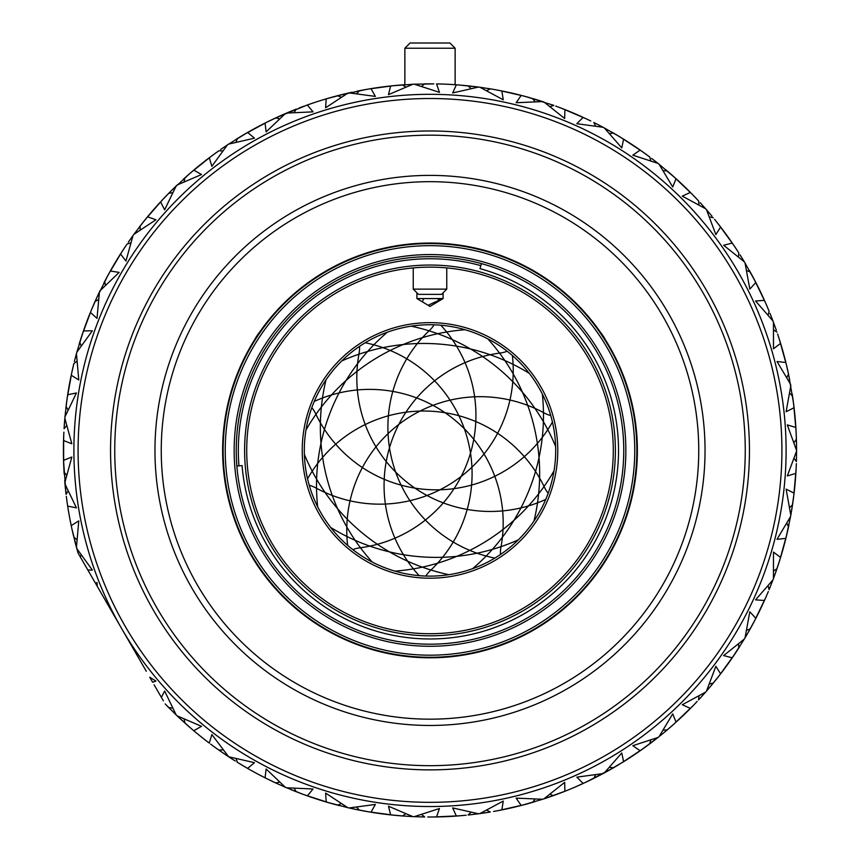 <?xml version="1.0" encoding="UTF-8"?>
<svg xmlns="http://www.w3.org/2000/svg" width="860" height="860" viewBox="0 0 860 860"><rect width="100%" height="100%" fill="white"/><g stroke="black" fill="none" stroke-linecap="round" stroke-linejoin="round"><path stroke-width="1.29" d="M637.378 450.425C636.163 478.128 636.163 478.128 637.378 450.425A207.378 207.378 0 0 0 430 243.047A207.378 207.378 0 0 0 222.622 450.425A207.378 207.378 0 0 0 430 657.803A207.378 207.378 0 0 0 637.378 450.425C636.163 422.722 636.163 422.722 637.378 450.425M584.596 312.202C597.528 328.036 604.3 336.969 604.903 339.001C604.279 336.937 597.507 328.004 584.596 312.202M275.404 312.202C262.472 328.036 255.7 336.969 255.097 339.001C255.721 336.937 262.493 328.004 275.404 312.202M705.039 450.425A275.039 275.039 0 0 1 430 725.464A275.039 275.039 0 0 1 154.961 450.425A275.039 275.039 0 0 1 430 175.386A275.039 275.039 0 0 1 705.039 450.425M161.25 450.425A268.75 268.75 0 0 0 430 719.175A268.75 268.75 0 0 0 698.75 450.425A268.75 268.75 0 0 0 430 181.675A268.75 268.75 0 0 0 161.25 450.425M745.255 450.425A315.254 315.254 0 0 0 430 135.17A315.254 315.254 0 0 0 114.745 450.425A315.254 315.254 0 0 0 430 765.679A315.254 315.254 0 0 0 745.255 450.425M110.553 450.425A319.447 319.447 0 0 1 430 130.978A319.447 319.447 0 0 1 749.447 450.425A319.447 319.447 0 0 1 430 769.872A319.447 319.447 0 0 1 110.553 450.425A319.447 319.447 0 0 0 430 769.872A319.447 319.447 0 0 0 749.447 450.425A319.447 319.447 0 0 0 430 130.978A319.447 319.447 0 0 0 110.553 450.425M794.092 442.502L796.403 439.256L796.575 449.737A366.575 366.575 0 0 1 796.575 450.425L787.298 424.915L795.855 427.452L796.403 439.256L796.124 432.236M146.307 671.273L97.244 586.273L97.019 582.467L95.707 583.617L87.86 570.029L92.364 570.072L76.819 548.615A366.575 366.575 0 0 1 76.443 547.283L78.787 520.88L71.219 525.611A366.575 366.575 0 0 1 67.671 506.099L76.432 507.862L64.962 483.976A366.575 366.575 0 0 1 64.833 482.6L71.853 457.036L63.554 460.337A366.575 366.575 0 0 1 63.554 440.513L71.853 443.814L64.833 418.261A366.575 366.575 0 0 1 64.962 416.874L76.432 392.988L67.671 394.751A366.575 366.575 0 0 1 71.219 375.239L78.787 379.969L76.443 353.567A366.575 366.575 0 0 1 76.819 352.235L92.364 330.777L83.442 330.95A366.575 366.575 0 0 1 90.407 312.384L97.019 318.394L99.427 292.002A366.575 366.575 0 0 1 100.029 290.744L119.153 272.416L110.338 270.986A366.575 366.575 0 0 1 120.507 253.969L125.947 261.053L133.02 235.522A366.575 366.575 0 0 1 133.838 234.393L155.94 219.773L147.522 216.795A366.575 366.575 0 0 1 160.562 201.863L164.647 209.808L176.171 185.943A366.575 366.575 0 0 1 177.171 184.986L201.53 174.537L193.769 170.108A366.575 366.575 0 0 1 209.281 157.745L211.872 166.292L227.47 144.867A366.575 366.575 0 0 1 228.631 144.104L254.463 138.18L247.626 132.44A366.575 366.575 0 0 1 265.084 123.034L266.116 131.913L285.284 113.617A366.575 366.575 0 0 1 286.563 113.079L313.04 111.854L307.332 104.984A366.575 366.575 0 0 1 326.198 98.857L325.617 107.769L347.752 93.192A366.575 366.575 0 0 1 349.106 92.88L375.368 96.406L370.983 88.634A366.575 366.575 0 0 1 390.633 85.968L388.483 94.632L412.864 84.248A366.575 366.575 0 0 1 414.251 84.183L439.46 92.343L436.536 83.904A366.575 366.575 0 0 1 456.348 84.796L452.683 92.934L478.515 87.075A366.575 366.575 0 0 1 479.891 87.258L503.25 99.792L501.875 90.966A366.575 366.575 0 0 1 521.214 95.374L516.14 102.727L542.617 101.577A366.575 366.575 0 0 1 543.939 102.007L564.676 118.497L564.902 109.575A366.575 366.575 0 0 1 583.144 117.368L576.845 123.7L603.096 127.291A366.575 366.575 0 0 1 604.322 127.946L621.78 147.877L623.597 139.137A366.575 366.575 0 0 1 640.152 150.059L632.82 155.176L658.018 163.389A366.575 366.575 0 0 1 659.104 164.26L672.724 186.986L676.067 178.708A366.575 366.575 0 0 1 690.408 192.414L682.281 196.134L705.598 208.722A366.575 366.575 0 0 1 706.511 209.765L715.853 234.565L720.626 227.018A366.575 366.575 0 0 1 732.29 243.057L723.636 245.261L744.33 261.816A366.575 366.575 0 0 1 745.039 262.999L749.812 289.067L755.854 282.499A366.575 366.575 0 0 1 764.454 300.366L755.553 300.989L772.957 320.973A366.575 366.575 0 0 1 773.452 322.263L773.484 348.773L780.6 343.377A366.575 366.575 0 0 1 785.879 362.501L776.999 361.522L790.566 384.291A366.575 366.575 0 0 1 790.813 385.656L786.115 411.736L794.081 407.704A366.575 366.575 0 0 1 795.855 427.452L795.951 428.957M63.715 465.131L63.855 468.27M63.834 467.797L63.791 466.873M63.747 465.937L63.672 464.077M63.661 463.604L63.597 461.594M64.07 472.183L64.188 474.129M63.683 464.368L63.661 463.723M63.651 437.396L63.651 463.454M66.661 475.171L64.07 472.151L63.554 460.337M73.895 450.425A356.104 356.104 0 0 1 430 94.32A356.104 356.104 0 0 1 786.104 450.425A356.104 356.104 0 0 1 430 806.529A356.104 356.104 0 0 1 73.895 450.425M781.912 450.425A351.912 351.912 0 0 0 430 98.513A351.912 351.912 0 0 0 78.088 450.425A351.912 351.912 0 0 0 430 802.337A351.912 351.912 0 0 0 781.912 450.425M657.266 738.052L654.062 740.557M634.938 754.37L626.661 759.788M612.954 768.087L586.101 782.105M622.554 762.358L623.597 761.713L621.78 752.973L604.322 772.904L608.622 770.538M600.087 775.15L603.075 773.581L576.845 777.15L583.144 783.481A366.575 366.575 0 0 1 564.902 791.275L543.284 799.058L521.214 805.476A366.575 366.575 0 0 1 501.875 809.894L497.166 810.797M603.537 773.323L611.471 768.937M586.907 781.729L586.359 781.987M587.369 781.504L573.889 787.588M555.732 794.769L557.022 794.296M557.216 794.221L561.214 792.716M562.58 792.189L564.902 791.275L564.676 782.353L543.939 798.843A366.575 366.575 0 0 1 542.617 799.273L516.14 798.123L521.214 805.476L528.868 803.423M544.864 798.542L548.594 797.295M549.83 796.865L560.29 793.07M591.992 779.267L591.25 779.633M591.1 779.708L587.52 781.439M587.283 781.546L586.251 782.041M647.032 745.846L640.152 750.791A366.575 366.575 0 0 1 623.597 761.713L604.322 772.904A366.575 366.575 0 0 1 603.096 773.559L593.798 778.375L595.55 774.795M663.211 730.14L667.156 729.957L672.499 725.335M540.789 799.864L541.327 799.692M487.986 812.388L479.891 813.592A366.575 366.575 0 0 1 478.515 813.775L452.683 807.916L456.348 816.054A366.575 366.575 0 0 1 436.536 816.946L431.741 817M493.575 811.453L495.65 811.077M496.069 811.001L497.983 810.647M500.552 810.152L501.875 809.894L503.25 801.068L479.891 813.592M433.418 816.989L460.358 815.742M461.283 815.667L456.348 816.054M421.583 814.506L424.711 816.968L414.251 816.667A366.575 366.575 0 0 1 412.864 816.602L388.483 806.218L390.633 814.882A366.575 366.575 0 0 1 370.983 812.227L375.368 804.444L349.106 807.97A366.575 366.575 0 0 1 347.752 807.658L326.198 802.004A366.575 366.575 0 0 1 307.332 795.865L313.04 788.996L286.563 787.782A366.575 366.575 0 0 1 285.284 787.233L302.827 794.231M435.192 816.968L436.536 816.946L439.46 808.507L414.251 816.667M356.707 807.153L359.351 810.131L366.252 811.421M367.908 811.711L394.643 815.291M364.748 811.152L362.361 810.711M357.094 809.679L349.106 807.97M408.091 816.344L408.629 816.376M394.116 815.248L393.224 815.151M391.859 815.011L399.072 815.699M365.156 811.227L367.457 811.625M369.499 811.98L353.901 809.013M294.195 788.33L296.238 791.727L305.913 795.36M304.397 794.812L330.057 803.122M273.308 781.826L285.284 787.233L266.116 768.947L265.084 777.816L268.772 779.644M236.038 758.66L237.468 762.368L243.745 766.163M244.057 766.346L247.626 768.421L254.463 762.669L228.631 756.746L231.179 758.402M234.146 760.304L228.631 756.746A366.575 366.575 0 0 1 227.47 755.983L216.645 748.522M275.211 782.718L274.555 782.417M266.471 778.504L265.084 777.816A366.575 366.575 0 0 1 247.626 768.421L236.973 762.067M240.499 764.217L244.197 766.421M245.433 767.152L247.626 768.421M184.115 719.067L184.857 722.98L190.361 727.829M190.641 728.065L193.769 730.742L201.53 726.313L177.192 715.885M191.845 729.108L177.826 716.487M176.676 715.391L177.171 715.864A366.575 366.575 0 0 1 176.171 714.907L176.676 715.391M166.346 705.114L176.171 714.907L164.647 691.042L161.379 697.363L154.123 684.807M165.184 703.91L168.581 707.404M167.421 706.232L170.882 709.726M172.441 711.274L173.838 712.65M170.957 709.801L168.27 707.092M167.281 706.082L166.464 705.232M166.27 705.039L165.625 704.361M165.539 704.275L166.13 704.888M184.717 722.851L183.201 721.476M187.512 725.346L188.963 726.614M189.286 726.893L190.759 728.173M207.733 741.933L206.024 740.621M205.379 740.127L204.261 739.256M177.332 716.014L178.16 716.799M63.565 439.987L63.715 435.719M64.833 482.6L64.962 483.976M67.263 503.379L66.951 501.197M68.08 490.963L66.07 494.392L63.586 461.562M66.059 494.36L65.801 492.167M66.317 496.381L66.489 497.736M66.51 497.951L67.091 502.175M67.306 503.637L67.671 506.099M74.766 540.929L75.809 544.928M75.787 544.821L71.96 529.083M71.466 526.814L69.735 518.161M69.38 516.279L69.273 515.678M65.048 484.943L65.446 488.856M65.586 490.157L65.994 493.812M66.661 425.689L64.07 428.699L64.898 417.562L64.07 428.699M66.951 399.653L64.898 417.562M76.916 361.211L73.82 363.715L72.229 370.552M71.864 372.187L67.08 398.728M73.82 363.715L71.498 373.928M65.424 412.123L65.371 412.66M67.155 398.212L67.284 397.331M67.489 395.965L66.489 403.146M73.046 366.994L72.562 369.048M72.477 369.467L72.046 371.359M98.524 299.592L95.03 301.505L92.246 307.955M91.59 309.503L82.151 334.766M90.913 311.137L97.331 296.442M107.941 275.318L95.976 299.409M130.784 242.832L127.011 244.089L123.109 249.938M122.195 251.346L108.392 274.512M123.947 248.648L125.291 246.626M128.301 242.197L130.172 239.51M108.639 274.05L109.069 273.265M109.747 272.061L106.274 278.425M123.722 249.002L122.657 250.625M121.325 252.7L127.022 244.068M172.656 192.737L168.721 193.306L163.841 198.359M162.69 199.584L144.964 219.913M161.583 200.756L172.656 189.361M190.006 173.322L170.334 191.673M222.804 150.93L218.827 150.779L213.129 154.886M211.775 155.886L190.705 172.72M218.827 150.779L210.485 156.843M191.103 172.376L191.791 171.796M192.833 170.903L187.351 175.644M216.075 152.736L214.366 153.972M214.022 154.22L212.452 155.38M279.608 118.744L275.727 117.895L269.384 120.905M267.868 121.647L244.143 134.461M266.428 122.367L280.79 115.584M341.248 97.223L337.582 95.686L326.198 98.857L347.719 93.203M330.004 97.75L334.615 96.47M275.995 117.766L307.332 104.984M394.546 85.57L391.88 85.839M405.748 87.053L402.405 84.882L395.095 85.516M393.74 85.645L367.908 89.139M392.224 85.796L413.552 84.216L433.784 83.871M471.022 88.569L468.119 85.839L461.283 85.183M459.089 85L479.203 87.161M468.152 85.839L472.355 86.301M459.24 85.011L456.348 84.796M585.961 118.68L561.15 108.113M560.29 107.779L564.902 109.575M584.499 118.003L587.487 119.4M550.045 106.608L553.851 105.404L525.847 96.599M522.665 95.75L537.941 100.104M534.974 101.706L532.609 98.502L543.284 101.792L535.081 99.233M524.224 96.159L498.821 90.364M527.331 97.008L529.663 97.653M526.922 96.89L525.041 96.384M488.039 88.472L494.081 89.494M494.543 89.569L495.457 89.741M496.37 89.902L498.209 90.246M491.716 89.075L493.221 89.343M493.715 89.429L501.875 90.966M497.295 90.074L499.316 90.461M556.99 106.543L563.762 109.123M595.55 126.055L593.798 122.475L603.709 127.613L593.798 122.475M619.372 136.546L603.709 127.613M650.805 160.82L649.719 156.993L644.054 152.844M642.689 151.865L620.167 137.03M651.558 158.38L654.148 160.369M620.619 137.31L621.382 137.772M622.554 138.492L616.351 134.751M646.892 154.897L645.301 153.736M644.968 153.488L643.387 152.349M641.248 150.833L649.741 157.014M698.976 204.906L698.589 200.939L693.751 195.844M692.59 194.639L673.068 176.02M691.343 193.371L698.589 200.939M712.015 216.225L706.06 209.238M738.493 256.882L738.815 252.915L734.977 247.024M734.042 245.637L718.164 223.837M738.815 252.915L733.139 244.294M718.487 224.245L719.035 224.954M719.884 226.04L715.391 220.353M736.988 250.077L734.515 246.336M768.087 315.072L769.12 311.223L766.389 304.752M765.722 303.214L753.983 278.93M765.067 301.742L769.12 311.223M776.322 330.251L773.204 321.618M786.825 377.615L788.523 374.014L786.997 367.156M786.61 365.521L779.407 339.539M780.246 342.205L778.031 335.303M787.803 370.714L786.803 366.349M786.201 363.801L789.641 379.464M796.038 430.559L793.587 403.706M796.478 441.846L796.575 450.425A366.575 366.575 0 0 1 796.575 451.124L787.298 475.945L795.855 473.398A366.575 366.575 0 0 1 794.081 493.145L786.115 489.114L790.813 515.194A366.575 366.575 0 0 1 790.566 516.559L785.879 538.36A366.575 366.575 0 0 1 780.6 557.474L773.484 552.088L773.452 578.587A366.575 366.575 0 0 1 772.957 579.876L755.553 599.861L764.454 600.484A366.575 366.575 0 0 1 755.854 618.351L749.812 611.783L745.039 637.851A366.575 366.575 0 0 1 744.33 639.034L732.29 657.792A366.575 366.575 0 0 1 720.626 673.842L715.853 666.296L706.511 691.085A366.575 366.575 0 0 1 705.598 692.139L682.281 704.716L690.408 708.436A366.575 366.575 0 0 1 676.067 722.142L672.724 713.864L659.104 736.601A366.575 366.575 0 0 1 658.018 737.461L640.152 750.791L632.82 745.684L658.018 737.461M789.652 507.637L792.511 504.863L793.49 497.908M793.705 496.241L796.091 469.377M793.286 499.434L792.952 501.831M792.167 507.131L790.813 515.194M796.543 455.897L796.543 455.359M796.059 469.904L796.016 470.796M795.93 472.172L796.295 464.938M793.339 499.015L793.597 497.08M793.898 494.64L791.641 510.367M773.667 570.933L776.967 568.718L779.171 562.053M779.676 560.451L786.825 534.436M780.203 558.753L775.129 573.975M746.62 630.358L750.275 628.767L753.629 622.597M754.413 621.113L766.088 596.808M749.146 630.778L745.039 637.851M765.873 597.291L765.518 598.108M764.959 599.366L767.84 592.712M751.898 625.811L752.898 623.962M753.102 623.586L754.016 621.866M755.23 619.544L747.523 633.616M709.403 684.001L713.273 683.087L717.681 677.615M718.724 676.304L734.547 654.46M719.809 674.907L709.715 687.366M609.514 767.292L613.459 767.797L619.512 764.217M620.942 763.347L643.43 748.458M673.745 724.227L693.225 705.566M658.556 737.031L659.104 736.601M666.951 730.129L662.909 733.505M669.746 727.743L671.337 726.356M671.66 726.076L673.122 724.787M674.949 723.153L667.177 729.936M692.859 705.942L692.225 706.576M691.268 707.565L696.299 702.351M715.208 680.712L716.724 678.83M716.993 678.497L718.197 676.971M732.978 656.782L736.999 650.751M711.811 684.861L706.511 691.085M706.243 691.397L711.629 685.087M699.933 698.449L698.6 699.889M697.213 701.384L692.805 705.985M644.183 747.92L649.719 743.857L650.805 740.03M693.87 704.899L690.408 708.436M698.976 695.944L698.589 699.911L705.598 692.139M706.06 691.612L713.262 683.109M734.257 654.901L733.752 655.642M739.88 646.268L738.826 647.924M737.729 649.633L734.214 654.954M744.835 638.195L749.006 631.025M778.085 565.375L778.698 563.515M778.827 563.106L779.418 561.258M786.169 537.167L787.814 530.104M776.214 570.889L773.452 578.587M773.301 578.963L776.129 571.158M769.872 587.788L769.13 589.605M768.356 591.486L765.851 597.345M744.685 638.442L750.275 628.767M735.063 653.697L738.815 647.946L738.493 643.979M744.33 639.034L723.636 655.589L732.29 657.792M766.453 595.958L764.454 600.484M768.087 585.778L769.12 589.627L772.957 579.876M773.204 579.231L776.956 568.739M786.696 534.952L786.491 535.823M788.932 524.89L788.534 526.814M788.104 528.803L786.685 535.017M790.738 515.602L792.125 507.421M792.511 504.895L790.684 515.882M796.467 441.556L796.532 444.824M796.306 436.203L796.08 431.408M793.93 406.49L792.995 399.298M796.467 459.606L796.414 461.562M796.338 463.604L796.059 469.969M787.029 533.544L788.523 526.836L786.825 523.235M790.566 516.559L776.999 539.327L785.879 538.36M796.134 468.453L795.855 473.398M794.092 458.358L796.403 461.594L796.575 451.124M796.575 450.425L796.403 439.256M793.651 404.232L793.769 405.114M792.211 394.031L794.081 407.704M792.802 397.976L793.662 404.297M767.765 307.977L766.056 303.988M769.99 313.352L771.194 316.394M755.295 281.413L751.887 275.006M773.108 321.35L770.098 313.62M777.612 334.035L779.579 340.108M779.633 340.259L779.826 340.893M793.468 402.792L788.523 374.014M789.652 393.213L792.511 395.987M779.128 338.657L780.6 343.377M773.667 329.917L776.967 332.132M754.231 279.392L754.65 280.188M749.296 270.352L750.253 272.061M751.242 273.846L754.263 279.457M744.545 262.16L740.202 255.087M740.051 254.85L741.782 257.624M696.492 198.703L694.826 196.951M694.525 196.65L693.182 195.242M700.147 202.627L702.341 205.056M675.164 177.891L669.725 173.096M705.866 209.023L700.341 202.842M714.553 219.322L718.53 224.299M744.685 262.407L755.854 282.499M753.553 278.113L750.275 272.082L746.62 270.491M717.584 223.105L720.626 227.018M709.403 216.849L713.273 217.763M673.466 176.375L674.133 176.966M665.662 169.635L667.166 170.903M668.714 172.226L673.52 176.418M658.33 163.647L651.783 158.552M590.766 120.981L588.874 120.067M588.487 119.884L586.735 119.045M595.851 123.507L598.764 125.001M572.814 112.81L571.674 112.327M603.462 127.484L596.109 123.636M611.739 132.075L613.438 133.042M615.201 134.074L620.673 137.342M658.556 163.819L676.067 178.708M672.38 175.408L667.177 170.914L663.211 170.71M609.514 133.569L613.459 133.064L623.597 139.137M561.644 108.295L562.483 108.618M551.98 104.737L553.818 105.393M555.732 106.081L561.709 108.328M534.812 99.147L532.641 98.513M481.793 87.526L481.235 87.441M477.633 86.957L473.441 86.43M471.301 86.183L469.108 85.935M464.679 85.495L465.529 85.57M460.1 85.086L463.508 85.387M477.558 86.946L473.656 86.451M479.891 87.258L492.995 89.3M493.543 89.397L497.725 90.16M486.728 90.698L490.254 88.827M431.58 83.85L424.711 83.882L421.583 86.344M425.99 83.871L430.086 83.85M405.049 84.699L402.243 84.903M398.524 85.204L396.191 85.409M366.887 89.322L367.478 89.214M367.209 89.268L380.797 87.161M394.331 85.591L392.483 85.774M369.779 88.827L357.158 91.16M347.537 93.245L343.763 94.138M343.591 94.181L339.754 95.127M349.751 92.74L351.837 92.278M359.846 90.622L368.263 89.085M329.821 97.803L326.198 98.857M306.181 105.393L314.749 102.437M272.953 119.196L268.632 121.271M246.562 133.042L240.316 136.74M285.079 113.703L284.52 113.95M284.262 114.057L281.532 115.261M281.37 115.326L277.812 116.928M288.917 112.09L296.238 109.123M299.065 108.027L302.785 106.629M303.032 106.543L304.107 106.145M366.102 89.462L337.41 95.729M362.64 90.085L367.048 89.29M356.707 93.697L359.351 90.719M294.195 112.52L296.259 109.112M275.759 117.874L285.284 113.617M244.595 134.192L245.369 133.741M235.78 139.524L237.446 138.492M239.177 137.428L244.659 134.16M227.814 144.652L220.945 149.296M220.708 149.468L223.406 147.608M166.356 195.725L164.894 197.241M164.604 197.553L163.013 199.24M146.737 217.741L142.19 223.385M176.461 185.663L170.538 191.468M183.384 179.202L184.835 177.891M186.362 176.526L191.156 172.333M228.05 144.491L247.626 132.44M243.348 134.923L237.468 138.481L236.038 142.201M184.115 181.782L184.857 177.869L193.769 170.108M176.676 185.47L168.721 193.306M145.297 219.504L145.867 218.805M138.922 227.599L147.522 216.795M141.373 224.439L145.34 219.45M133.268 235.189L128.473 241.961M93.675 304.601L92.837 306.536M92.676 306.923L91.923 308.719M83.044 332.111L80.765 338.99M99.599 291.626L96.094 299.151M103.813 283.155L104.705 281.413M105.651 279.608L108.672 273.985M133.429 234.952L144.383 220.633M140.105 230.007L140.137 226.019M105.404 285.305L104.727 281.392L110.338 270.986M99.728 291.368L95.03 301.505M82.313 334.26L82.603 333.411M79.184 344.086L79.754 342.205M80.367 340.259L82.334 334.196M76.551 353.18L74.444 361.2M74.379 361.479L75.185 358.308M63.877 432.214L63.78 434.182M63.758 434.601L63.694 436.428M64.21 426.41L64.435 423.142M64.672 480.675L64.715 481.245M64.876 417.852L64.231 426.119M65.833 408.435L66.07 406.49M66.317 404.469L67.166 398.148M76.637 352.901L83.442 330.95M81.85 335.647L79.765 342.183L81.141 345.924M68.08 409.897L66.07 406.457L67.671 394.751M63.984 470.667L63.877 468.743M63.877 468.635L63.715 465.11M63.715 465.002L63.64 462.949M65.048 484.868L65.113 485.567M67.489 504.863L67.166 502.713M75.562 543.993L76.207 546.412M77.787 552.045L76.819 548.615M73.476 535.694L73.165 534.383M73.132 534.221L72.24 530.34M72.186 530.082L71.788 528.319M81.141 554.926L80.356 557.043L87.86 570.029L78.099 553.13L72.165 529.996M77.411 550.733L78.099 553.13M86.194 567.149L80.356 557.043M73.175 534.425L72.057 529.513M71.918 528.879L71.541 527.126M76.916 539.65L73.82 537.145M100.631 592.142L95.707 583.617M155.94 681.077L149.748 677.228L152.661 682.27L155.94 681.077M172.656 708.113L168.721 707.543L165.873 704.62M121.604 628.477L123.743 632.197M163.389 700.857L161.379 697.363M178.02 716.67L179.385 717.949M179.525 718.089L180.75 719.229M181.008 719.465L181.836 720.228M181.965 720.347L184.857 722.98M225.352 754.564L218.849 750.081M216.376 748.329L213.151 745.986M212.947 745.835L212.022 745.158M228.814 756.864L235.275 761.003M266.181 778.364L277.533 783.793M299.409 792.952L303.322 794.414M294.12 790.888L291.088 789.663M327.37 802.348L334.346 804.304M296.259 791.737L293.851 790.781M274.372 782.331L272.996 781.675M272.899 781.632L269.363 779.934M269.266 779.891L267.417 778.977M231.351 758.509L232.748 759.412M233.049 759.595L234.006 760.208M216.107 748.125L212.667 745.631M211.85 745.029L210.614 744.115M222.804 749.92L218.827 750.07M228.631 756.746L211.872 734.558L209.281 743.104A366.575 366.575 0 0 1 193.769 730.742M269.094 779.805L275.727 782.955L279.608 782.105M272.695 781.536L268.868 779.697M268.653 779.59L268.073 779.3M267.965 779.246L266.578 778.558M329.552 802.971L328.692 802.724M339.506 805.659L330.95 803.369M335.637 804.648L329.488 802.95M359.351 810.131L356.814 809.625M422.421 816.925L419.153 816.839M427.775 817L432.956 816.989M424.711 816.968L422.131 816.925M404.383 816.108L390.633 814.882M400.405 815.807L394.052 815.237M341.248 803.627L337.582 805.164M347.752 807.658L325.617 793.092L326.198 802.004M395.568 815.387L402.405 815.968L405.748 813.796M412.864 816.602L402.405 815.968M459.831 815.785L458.939 815.861M470.345 814.775L468.141 815.011M466.12 815.216L459.767 815.796M479.493 813.646L487.695 812.431M486.728 810.163L490.254 812.023L484.75 812.893M532.641 802.337L534.974 799.144M525.105 804.455L524.482 804.616M553.808 795.457L551.733 796.199M226.599 755.403L223.31 753.177M287.444 112.703L291.196 111.144M403.103 84.839L404.866 84.71L404.866 48.235L455.133 48.235L455.133 84.71M659.975 735.891L665.425 731.419M656.019 739.041L649.741 743.846M645.967 746.63L644.086 747.996M643.882 748.135L642.011 749.479M613.459 767.797L609.761 769.904M587.627 781.385L593.83 778.354M562.343 792.286L564.902 791.275M550.045 794.253L553.303 795.65M498.821 810.486L524.224 804.691M525.847 804.25L534.511 801.789M471.022 812.291L468.119 815.022L478.515 813.775M464.787 815.345L457.563 815.968M479.203 813.689L490.254 812.023M528.416 803.541L521.214 805.476M531.179 802.767L523.729 804.82M544.788 798.564L547.454 797.682M548.056 797.478L551.411 796.317M563.741 791.737L561.709 792.522M236.865 466.023A193.758 193.758 0 0 0 445.598 643.559A193.758 193.758 0 0 0 623.134 434.827A193.758 193.758 0 0 0 414.402 257.291A193.758 193.758 0 0 0 236.865 466.023L242.09 465.604A188.523 188.523 0 0 0 616.351 478.998A188.523 188.523 0 0 0 480.009 268.653L481.396 263.601M625.22 434.665A195.854 195.854 0 0 1 445.76 645.645A195.854 195.854 0 0 1 234.78 466.195A195.854 195.854 0 0 1 414.24 255.205A195.854 195.854 0 0 1 625.22 434.665M634.1 433.945A204.755 204.755 0 0 0 413.52 246.325A204.755 204.755 0 0 0 225.9 466.905A204.755 204.755 0 0 0 446.48 654.524A204.755 204.755 0 0 0 634.1 433.945M223.815 467.077A206.851 206.851 0 0 1 413.348 244.24A206.851 206.851 0 0 1 636.185 433.773A206.851 206.851 0 0 1 446.652 656.61A206.851 206.851 0 0 1 223.815 467.077M543.66 277.597C572.222 298.775 572.222 298.775 543.66 277.597M290.078 298.076C265.278 323.553 265.278 323.553 290.078 298.076M299.936 306.805C277.081 329.896 277.081 329.896 299.936 306.805M430 576.114A125.689 125.689 0 0 0 555.689 450.425A125.689 125.689 0 0 0 430 324.747A125.689 125.689 0 0 0 304.311 450.425A125.689 125.689 0 0 0 430 576.114M430 322.65A127.774 127.774 0 0 1 557.774 450.425A127.774 127.774 0 0 1 430 578.199A127.774 127.774 0 0 1 302.225 450.425A127.774 127.774 0 0 1 430 322.65M443.094 298.56L416.906 298.56L430 306.429L443.094 298.56L443.094 292.798M430 633.712A183.287 183.287 0 0 0 613.288 450.425A183.287 183.287 0 0 0 430 267.137A183.287 183.287 0 0 0 246.712 450.425A183.287 183.287 0 0 0 430 633.712M430 265.041A185.384 185.384 0 0 1 615.384 450.425A185.384 185.384 0 0 1 430 635.809A185.384 185.384 0 0 1 244.616 450.425A185.384 185.384 0 0 1 430 265.041M480.847 265.622A191.673 191.673 0 0 0 238.951 465.851M416.906 292.798L416.906 298.56M512.377 355.502A133.536 133.536 0 0 1 315.975 487.975A31.422 31.422 0 0 0 309.245 485.276M394.976 571.126A201.089 201.089 0 0 0 554.012 470.893M552.442 422.045A133.536 133.536 0 0 1 315.685 413.789A31.422 31.422 0 0 0 311.825 407.64M330.713 527.492A201.089 201.089 0 0 0 518.3 539.865M545.735 499.434A133.536 133.536 0 0 1 359.05 353.589A31.422 31.422 0 0 0 359.544 346.344M304.375 454.413A201.089 201.089 0 0 0 448.856 574.684M494.822 558.108A133.536 133.536 0 0 1 429.527 330.38A31.422 31.422 0 0 0 434.171 324.811M438.664 301.215A31.422 31.422 0 0 0 437.987 298.56M326.026 379.808A201.089 201.089 0 0 0 372.219 562.042M419.153 575.641A133.536 133.536 0 0 1 500.176 353.03A31.422 31.422 0 0 0 507.217 351.256M442.653 298.818A201.089 201.089 0 0 0 428.162 305.321M387.387 332.186A201.089 201.089 0 0 0 317.652 506.766M347.623 545.347A133.536 133.536 0 0 1 544.025 412.875A31.422 31.422 0 0 0 550.755 415.584M465.023 329.724A201.089 201.089 0 0 0 305.988 429.968M307.558 478.805A133.536 133.536 0 0 1 544.315 487.072A31.422 31.422 0 0 0 548.175 493.21M529.287 373.358A201.089 201.089 0 0 0 341.7 360.985M314.265 401.416A133.536 133.536 0 0 1 500.95 547.261A31.422 31.422 0 0 0 500.456 554.507M555.625 446.437A201.089 201.089 0 0 0 411.144 326.166M365.177 342.753A133.536 133.536 0 0 1 430.473 570.47A31.422 31.422 0 0 0 425.829 576.039M533.974 521.042A201.089 201.089 0 0 0 487.781 338.808M440.374 300.194A201.089 201.089 0 0 0 437.536 298.56M440.847 325.209A133.536 133.536 0 0 1 359.824 547.82A31.422 31.422 0 0 0 352.783 549.594M423.679 298.56A10.47 10.47 0 0 0 422.572 301.967M472.613 568.664A201.089 201.089 0 0 0 542.348 394.095M404.866 48.235L410.102 43L449.898 43L455.133 48.235M446.759 289.132L441.524 294.367L418.476 294.367L413.241 289.132L446.759 289.132L446.759 267.901M413.241 267.901L413.241 289.132"/></g></svg>
